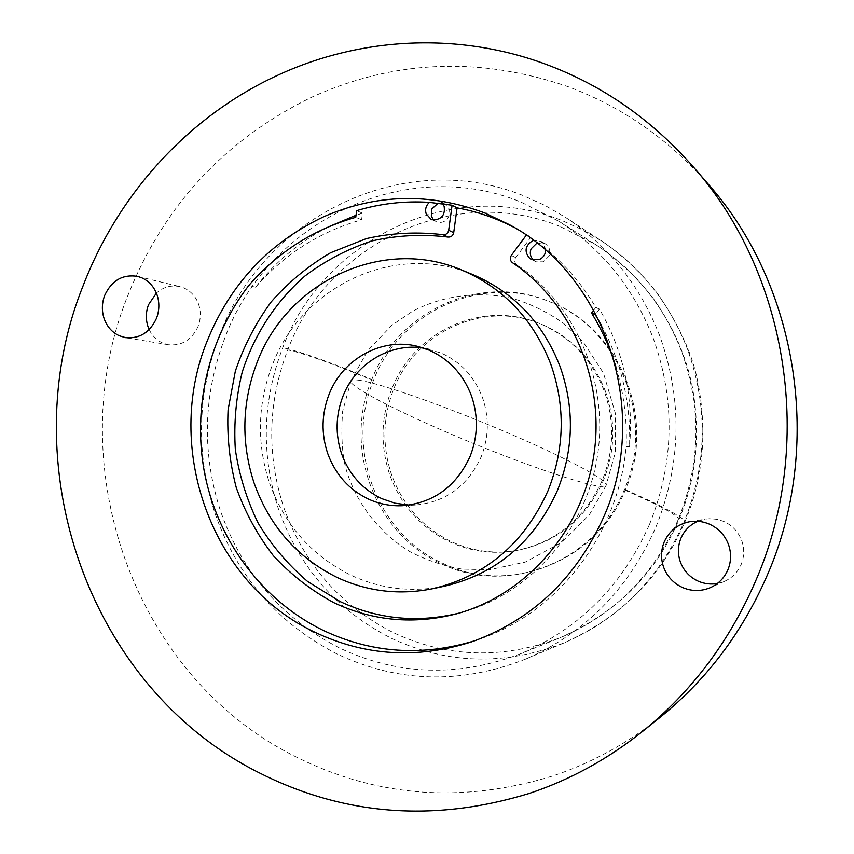 <?xml version="1.0" encoding="UTF-8"?>
<svg xmlns="http://www.w3.org/2000/svg" width="854" height="854" viewBox="0 0 854 854"><rect width="100%" height="100%" fill="white"/><g stroke="black" fill="none" stroke-linecap="round" stroke-linejoin="round"><path stroke-width="0.64" stroke-dasharray="4.27 3.2" d="M649.52 524.399C674.308 462.665 675.567 400.675 653.299 338.43C633.785 288.289 602.369 249.272 559.06 221.389L520.716 201.95C404.337 154.499 267.355 222.659 224.783 338.131C203.167 395.221 201.704 452.759 220.407 510.735C242.109 572.65 281.82 618.403 339.54 647.994C397.708 675.418 457.808 677.425 519.851 654.025C578.98 629.195 622.203 585.983 649.52 524.399M391.858 388.837C380.799 417.36 380.126 446.087 389.84 475.016C401.177 505.835 421.428 528.263 450.581 542.301C471.088 551.535 492.544 554.374 514.962 550.819C555.367 542.792 584.478 519.275 602.294 480.258C614.122 450.624 614.741 420.819 604.162 390.865C591.694 359.15 570.365 336.786 540.166 323.762L535.693 322.033C479.692 300.704 413.219 332.74 391.858 388.837M605.358 391.153C592.932 359.545 571.668 337.255 541.553 324.274L537.102 322.545C481.272 301.281 415.001 333.199 393.705 389.114C382.677 417.542 382.005 446.183 391.698 475.027C402.992 505.739 423.178 528.092 452.246 542.087C472.7 551.289 494.092 554.118 516.435 550.563C556.723 542.568 585.737 519.125 603.5 480.247C615.286 450.709 615.905 421.011 605.358 391.153M409.13 505.098L415.354 505.034C445.788 502.141 467.725 486.075 481.176 456.847C488.883 437.205 489.331 417.457 482.499 397.612C474.472 376.593 460.594 361.69 440.877 352.916L423.37 347.994M659.747 335.868C640.169 285.567 608.849 246.123 565.775 217.535L545.023 205.44L523.278 195.63C403.568 146.995 263 217.215 219.35 335.739C197.167 394.356 195.662 453.421 214.845 512.944C237.081 576.525 277.838 623.548 337.095 654.015C398.06 682.794 460.957 684.47 525.776 659.032C585.011 633.177 628.384 589.239 655.872 527.185C681.385 463.669 682.677 399.896 659.747 335.868M708.489 184.432C668.725 139.191 621.765 106.558 567.6 86.51C479.275 56.3 393.929 59.897 311.539 97.281C224.88 139.608 163.648 205.718 127.833 295.612C59.983 463.359 131.879 675.268 295.441 756.591C376.646 797.273 462.452 803.721 552.837 775.944C591.534 763.038 627.316 743.471 660.206 717.243M149.183 329.58C152.151 335.771 156.592 340.234 162.495 342.956L168.473 344.749C181.955 345.987 191.83 339.881 198.096 326.42C200.85 319.076 201.042 311.742 198.662 304.419C195.865 296.648 190.954 291.171 183.93 287.969L179.948 286.645C171.27 284.798 163.413 286.955 156.378 293.103M717.36 583.495L724.768 581.211C732.294 577.731 737.749 572.18 741.123 564.579C744.389 556.573 744.549 548.471 741.592 540.251C738.123 531.519 732.124 525.231 723.594 521.367L717.146 519.328L710.453 518.656L705.105 519.104L697.707 521.292M473.212 274.764L472.636 274.529C395.327 241.501 301.697 286.165 272.351 365.021C257.492 403.985 256.52 443.226 269.426 482.734C284.467 524.858 311.603 555.666 350.834 575.169C380.788 589.068 412.183 592.697 444.998 586.09M533.515 260.16L536.227 261.836L543.304 261.815L549.079 256.061C550.787 250.756 549.421 246.603 544.991 243.603L536.963 243.059M545.717 250.307L545.653 248.642L540.806 241.266L533.558 240.444M601.355 325.161C621.573 362.704 630.967 403.237 629.537 446.77C633.711 397.163 623.687 351.272 599.465 309.116L595.793 307.419C582.332 284.585 565.615 264.996 545.653 248.642L526.587 234.765L530.9 237.156L514.257 227.484M433.608 219.948L436.543 221.88C442.041 223.438 446.183 221.517 448.969 216.126L449.193 208.984L444.827 203.807L438.113 203.167M442.767 203.732L439.735 201.128C436.138 199.441 432.69 199.857 429.391 202.377M328.053 227.036C299.605 241.714 275.447 261.783 255.57 287.243L248.824 285.439M255.57 287.243C284.435 254.182 319.77 231.701 361.594 219.809L362.48 213.201L356.033 215.261M459.142 613.097L461.63 612.435C529.683 593.957 585.406 531.263 597.32 456.805C609.265 382.368 575.938 304.483 516.841 264.761L512.4 262.648M516.841 264.761C514.492 262.765 514.14 260.374 515.773 257.609L530.9 237.156M599.465 309.116L595.825 313.941M474.482 640.842L482.435 638.109C559.135 610.92 618.702 533.142 626.142 446.471C627.167 419.325 623.783 392.883 615.969 367.135M629.537 446.77L626.142 446.471M362.48 213.201L356.662 210.65M361.594 219.809L355.755 217.311M595.793 307.419L593.765 310.119M560.107 226.481C453.463 182.745 327.05 244.319 287.745 349.916C267.793 402.117 266.501 454.723 283.859 507.746C304.013 564.345 340.703 606.073 393.929 632.931C447.528 657.772 502.739 659.448 559.573 637.97C613.684 615.232 653.182 575.895 678.065 519.947C700.654 463.893 701.785 407.582 681.439 351.015C663.622 305.422 634.885 269.853 595.238 244.319L560.107 226.481M371.618 380.041C342.838 447.987 374.917 534.412 441.721 563.918C507.18 596.273 595.59 562.263 624.274 489.812C655.904 418.673 618.67 327.68 549.261 301.569C480.951 272.405 397.697 310.984 371.618 380.041C340.543 366.473 301.494 352.382 287.745 349.916M624.274 489.812C659.32 505.269 677.564 515.165 679.005 519.51L678.065 519.947M443.418 563.629C508.685 595.879 596.818 561.975 625.416 489.758C656.939 418.866 619.823 328.182 550.627 302.145C482.531 273.066 399.523 311.507 373.518 380.35C344.824 448.072 376.806 534.22 443.418 563.629M625.416 489.758C659.566 504.543 687.054 519.243 684.833 521.997L683.862 522.477C707.123 464.8 708.276 406.878 687.321 348.699C669.461 302.967 640.81 267.014 601.397 240.828L582.385 229.747L562.455 220.727C452.769 175.903 323.025 239.312 282.717 347.727C262.253 401.316 260.918 455.331 278.714 509.774C299.38 567.889 337.031 610.781 391.687 638.429C447.87 664.487 505.643 665.853 564.996 642.507C619.203 618.851 658.829 578.841 683.862 522.477M373.518 380.35C339.935 365.693 297.747 350.46 282.717 347.727M515.773 257.609L511.322 255.421M603.159 486.385C590.637 487.965 508.792 459.655 438.187 428.527C381.909 403.942 346.265 383.83 351.069 380.553L342.571 411.649C340.97 436.02 342.144 455.257 346.116 469.326C355.584 501.597 378.066 532.384 409.909 551.631C426.445 560.213 443.866 566.042 462.163 569.116L489.491 569.725L525.167 562.135L562.37 541.98L589.399 514.684L606.052 485.51L603.159 486.385M359.662 380.34C354.901 379.582 352.029 379.656 351.069 380.553L367.658 350.759L391.954 325.193L412.012 311.625C441.507 295.762 478.934 290.136 514.759 299.049C532.373 304.654 548.684 312.788 563.683 323.463L583.325 342.176L603.458 373.102L615.553 413.955L615.222 452.801L606.052 485.51C609.649 481.026 567.12 458.513 513.489 435.359C453.805 409.397 383.595 384.033 359.662 380.34M559.06 221.389L595.238 244.319C617.549 258.943 637.191 277.39 654.175 299.647C676.88 332.9 686.029 358.701 691.857 384.268C700.963 432.444 696.683 477.525 679.005 519.51C655.947 573.578 616.129 613.065 559.573 637.97L519.851 654.025M537.102 322.545L535.693 322.033M514.962 550.819L516.435 550.563M525.776 659.032L564.996 642.507C621.691 616.631 661.636 576.461 684.833 521.997C703.493 477.685 707.646 430.181 697.291 379.464C691.868 352.969 678.684 324.435 657.74 293.851C641.333 272.789 622.545 255.122 601.397 240.828L565.775 217.535M415.354 505.034L402.885 505.696M417.328 346.276L429.477 349.169M724.768 581.211L710.539 587.563M689.765 521.698L705.105 519.104M168.473 344.749L125.495 337.629M137.547 276.365L179.948 286.645M540.806 241.266L544.991 243.603M535.501 261.505L531.231 259.36M430.811 219.126L435.988 221.634M439.735 201.128L444.827 203.807M477.632 639.806L471.323 641.941M509.144 224.549L519.381 230.249M461.63 612.435L456.655 613.802"/><path stroke-width="1.28" d="M423.37 347.994C390.097 342.635 355.531 363.665 343.009 396.096C335.643 415.236 335.174 434.505 341.621 453.89C349.169 474.525 362.566 489.449 381.823 498.672L395.167 503.23L409.13 505.098M470.095 456.399C477.973 436.309 478.421 416.111 471.461 395.808C463.252 374.298 449.097 359.064 428.964 350.097L417.328 346.276C381.738 337.234 342.614 358.958 329.089 394.292C321.574 413.87 321.093 433.576 327.669 453.399C335.355 474.493 349.019 489.758 368.672 499.195C379.539 504.106 390.951 506.283 402.885 505.696C433.949 502.75 456.356 486.31 470.095 456.399M642.261 731.664L660.206 717.243C706.674 679.677 742.254 632.568 766.956 575.906C823.683 447.101 798.415 285.866 708.489 184.432L693.427 167.01C651.389 119.218 601.824 84.834 544.735 63.858C455.822 31.278 357.762 37.48 275.511 76.273C187.272 117.564 117.895 194.84 83.051 285.919C12.084 462.719 86.745 685.837 258.207 772.304C343.372 815.549 433.597 822.637 528.914 793.547C569.714 780.012 607.493 759.377 642.261 731.664C691.366 691.964 729.017 642.069 755.192 581.98C815.303 445.382 788.488 274.187 693.427 167.01M156.378 293.103L148.532 304.686C145.82 311.966 145.628 319.236 147.955 326.495L149.183 329.58M697.707 521.292C689.957 524.783 684.364 530.419 680.958 538.191C677.745 546.101 677.585 554.129 680.478 562.274C683.851 570.931 689.765 577.229 698.209 581.158C704.379 583.848 710.763 584.627 717.36 583.495M257.043 362.555C241.895 402.383 240.892 442.5 254.044 482.884C269.352 525.947 297.021 557.459 337.031 577.411C367.594 591.641 399.619 595.377 433.127 588.619C486.065 575.884 524.356 543.251 548.022 490.73C564.665 448.692 565.572 406.461 550.745 364.05C533.334 319.46 503.753 288.15 461.993 270.142L461.406 269.896C382.475 236.184 286.976 281.948 257.043 362.555M727.843 569.938C731.312 561.452 731.472 552.858 728.345 544.137C724.683 534.882 718.331 528.21 709.311 524.1C702.991 521.41 696.469 520.609 689.765 521.698C677.798 524.11 669.28 530.846 664.231 541.916C660.836 550.296 660.665 558.804 663.707 567.44C667.284 576.621 673.528 583.293 682.463 587.477C691.847 591.48 701.209 591.502 710.539 587.563C718.502 583.88 724.277 577.998 727.843 569.938M156.506 318.275C159.399 310.525 159.602 302.786 157.115 295.068C154.19 286.88 149.055 281.115 141.711 277.763L137.547 276.365C122.624 274.081 111.66 280.432 104.679 295.441C101.829 303.117 101.626 310.771 104.06 318.425C106.91 326.548 111.97 332.323 119.25 335.75L125.495 337.629C139.608 338.931 149.941 332.473 156.506 318.275M433.127 588.619L444.998 586.09C496.836 573.61 534.326 541.714 557.47 490.388C573.76 449.311 574.635 408.052 560.117 366.612C543.08 323.025 514.108 292.41 473.212 274.764L461.993 270.142M536.963 243.059L531.06 248.877C529.533 253.254 530.355 257.011 533.515 260.16M438.113 203.167L431.58 209.187L431.345 216.308L433.608 219.948M514.257 227.484C496.014 218.048 476.959 211.514 457.082 207.864L452.097 205.216L429.391 202.377C404.582 200.786 380.34 203.54 356.662 210.65L355.755 217.311C313.578 229.342 277.934 252.058 248.824 285.439C207.789 338.728 191.595 410.443 205.302 476.681C219.393 542.792 263.139 600.992 322.951 630.263C371.383 653.182 421.897 656.705 474.482 640.842M356.033 215.261L328.053 227.036M207.33 340.661C163.167 447.848 211.173 583.72 314.859 632.227C364.957 655.947 417.115 659.181 471.323 641.941L476.19 640.222C534.785 617.677 577.496 576.119 604.344 515.538C650.865 409.899 604.974 274.913 509.144 224.549L484.474 212.859C429.85 192.534 376.272 193.826 323.741 216.735C269.234 242.493 230.431 283.795 207.33 340.661M457.082 207.864L453.709 232.683C452.951 235.768 451.072 237.231 448.062 237.06C422.474 233.985 397.174 235.256 372.173 240.871C347.834 248.866 325.363 260.609 304.782 276.109C275.703 301.633 254.161 334.811 242.205 372.141C236.003 397.569 233.718 423.349 235.33 449.471C239.195 475.326 246.827 499.921 258.228 523.246C271.636 545.418 288.118 564.836 307.653 581.521L340.138 601.568C378.044 619.321 417.713 623.164 459.142 613.097M601.355 325.161L595.27 314.678L591.555 313.044C601.931 329.89 610.066 347.92 615.969 367.135M595.825 313.941L595.27 314.678M533.558 240.444L532.554 240.785C524.996 245.792 524.068 251.674 529.747 258.42L531.231 259.36L539.109 259.669C543.101 257.855 545.311 254.738 545.717 250.307M442.767 203.732L444.133 206.348C445.329 214.664 441.87 219.2 433.768 219.969L430.811 219.126L426.135 213.756C424.897 209.337 425.986 205.547 429.391 202.377M526.277 235.192L511.322 255.421C509.667 258.218 510.03 260.63 512.4 262.648C572.031 302.743 605.689 381.407 593.626 456.612C581.595 531.828 525.327 595.153 456.655 613.802C414.03 624.776 373.166 621.104 334.074 602.796C311.326 590.52 291.107 574.849 273.429 555.783C257.534 535.138 245.151 512.432 236.291 487.687C229.619 462.206 226.876 436.266 228.082 409.845L235.341 371.148C243.774 346.137 255.73 323.047 271.188 301.889C288.449 282.236 308.251 265.861 330.615 252.741L366.43 238.576C391.655 232.896 417.168 231.605 442.991 234.701C446.034 234.871 447.934 233.388 448.692 230.281L452.097 205.216M593.765 310.119L591.555 313.044M448.062 237.06L442.991 234.701M453.709 232.683L448.692 230.281"/></g></svg>
